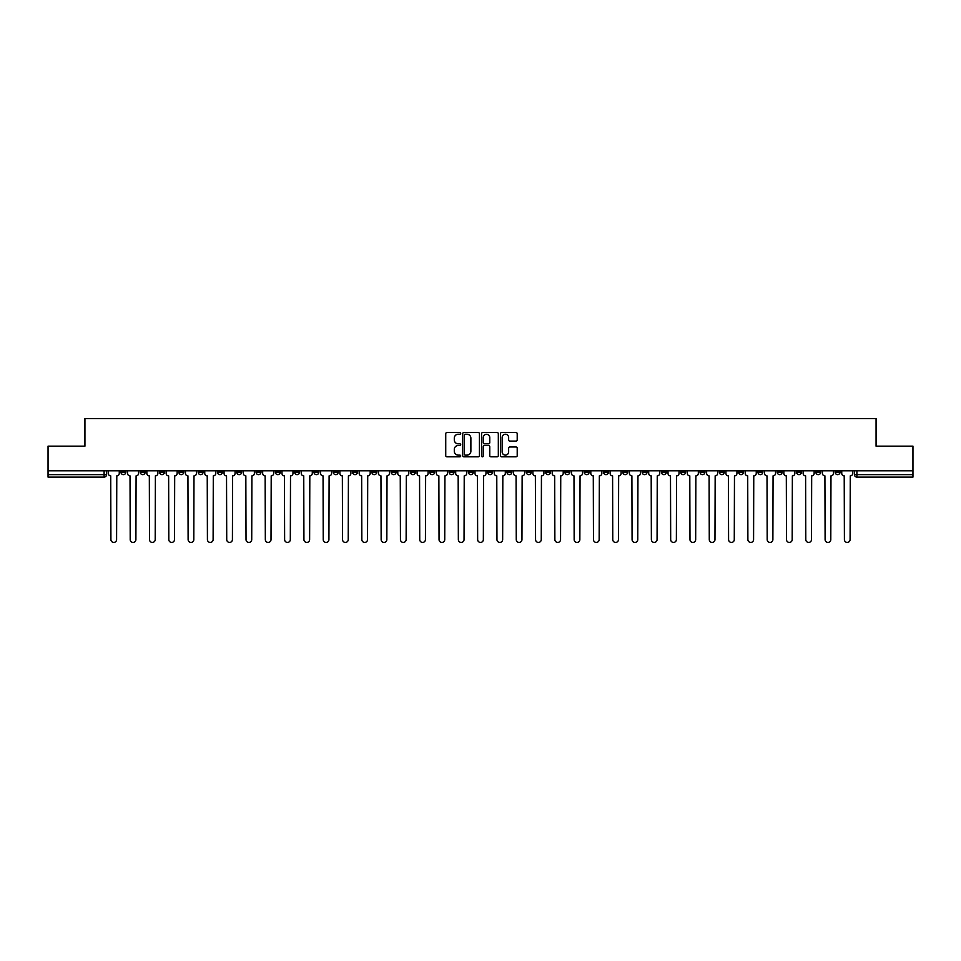 <?xml version="1.0" encoding="UTF-8"?>
<svg xmlns="http://www.w3.org/2000/svg" width="961" height="961" viewBox="0 0 961 961"><rect width="100%" height="100%" fill="white"/><g stroke="black" fill="none" stroke-linecap="round" stroke-linejoin="round"><path stroke-width="1.44" d="M460.703 433.387A0.853 0.853 0 0 0 459.851 432.534L446.949 432.534A1.213 1.213 0 0 0 445.736 433.747L445.736 455.61A1.213 1.213 0 0 0 446.949 456.823L459.851 456.823A0.853 0.853 0 0 0 460.703 455.97A0.853 0.853 0 0 0 459.851 455.13L458.181 455.13A3.892 3.892 0 0 1 454.301 451.238L454.301 449.412A3.892 3.892 0 0 1 458.181 445.532L459.851 445.532A0.853 0.853 0 0 0 460.703 444.679A0.853 0.853 0 0 0 459.851 443.826L458.181 443.826A3.892 3.892 0 0 1 454.301 439.946L454.301 438.12A3.892 3.892 0 0 1 458.181 434.24L459.851 434.24A0.853 0.853 0 0 0 460.703 433.387M757.917 470.782L757.917 472.151L762.866 472.151A2.475 2.475 0 0 1 760.391 474.626A2.475 2.475 0 0 1 757.917 472.151L757.917 470.782M642.092 470.782L642.092 472.151L647.041 472.151A2.475 2.475 0 0 1 644.567 474.626A2.475 2.475 0 0 1 642.092 472.151L642.092 470.782M622.788 470.782L622.788 472.151L627.749 472.151A2.475 2.475 0 0 1 625.275 474.626A2.475 2.475 0 0 1 622.788 472.151L622.788 470.782M506.976 470.782L506.976 472.151L511.925 472.151A2.475 2.475 0 0 1 509.45 474.626A2.475 2.475 0 0 1 506.976 472.151L506.976 470.782M487.671 470.782L487.671 472.151L492.621 472.151A2.475 2.475 0 0 1 490.146 474.626A2.475 2.475 0 0 1 487.671 472.151L487.671 470.782M468.379 470.782L468.379 472.151L473.329 472.151A2.475 2.475 0 0 1 470.854 474.626A2.475 2.475 0 0 1 468.379 472.151L468.379 470.782M429.771 470.782L429.771 472.151L434.72 472.151A2.475 2.475 0 0 1 432.246 474.626A2.475 2.475 0 0 1 429.771 472.151L429.771 470.782M391.163 472.151L391.163 470.782L391.163 472.151A2.475 2.475 0 0 0 393.638 474.626A2.475 2.475 0 0 1 391.163 472.151L396.112 472.151A2.475 2.475 0 0 1 393.638 474.626A2.475 2.475 0 0 0 396.112 472.151L396.112 470.782L396.112 472.151M371.859 472.151L371.859 470.782L371.859 472.151A2.475 2.475 0 0 0 374.334 474.626A2.475 2.475 0 0 1 371.859 472.151L376.808 472.151A2.475 2.475 0 0 1 374.334 474.626M352.555 472.151L352.555 470.782L352.555 472.151A2.475 2.475 0 0 0 355.029 474.626A2.475 2.475 0 0 1 352.555 472.151L357.504 472.151A2.475 2.475 0 0 1 355.029 474.626A2.475 2.475 0 0 0 357.504 472.151L357.504 470.782L357.504 472.151M333.251 470.782L333.251 472.151L338.212 472.151A2.475 2.475 0 0 1 335.725 474.626A2.475 2.475 0 0 1 333.251 472.151L333.251 470.782M313.959 470.782L313.959 472.151L318.908 472.151A2.475 2.475 0 0 1 316.433 474.626A2.475 2.475 0 0 1 313.959 472.151L313.959 470.782M294.655 470.782L294.655 472.151L299.604 472.151A2.475 2.475 0 0 1 297.129 474.626A2.475 2.475 0 0 1 294.655 472.151L294.655 470.782M275.351 472.151L275.351 470.782L275.351 472.151A2.475 2.475 0 0 0 277.825 474.626A2.475 2.475 0 0 1 275.351 472.151L280.3 472.151A2.475 2.475 0 0 1 277.825 474.626M236.742 472.151L236.742 470.782L236.742 472.151A2.475 2.475 0 0 0 239.217 474.626A2.475 2.475 0 0 1 236.742 472.151L241.691 472.151A2.475 2.475 0 0 1 239.217 474.626A2.475 2.475 0 0 0 241.691 472.151L241.691 470.782L241.691 472.151M217.438 472.151L217.438 470.782L217.438 472.151A2.475 2.475 0 0 0 219.913 474.626A2.475 2.475 0 0 1 217.438 472.151L222.387 472.151A2.475 2.475 0 0 1 219.913 474.626A2.475 2.475 0 0 0 222.387 472.151L222.387 470.782L222.387 472.151M198.134 472.151L198.134 470.782L198.134 472.151A2.475 2.475 0 0 0 200.609 474.626A2.475 2.475 0 0 1 198.134 472.151L203.083 472.151A2.475 2.475 0 0 1 200.609 474.626A2.475 2.475 0 0 0 203.083 472.151L203.083 470.782L203.083 472.151M178.842 472.151L178.842 470.782L178.842 472.151A2.475 2.475 0 0 0 181.317 474.626A2.475 2.475 0 0 1 178.842 472.151L183.791 472.151A2.475 2.475 0 0 1 181.317 474.626M159.538 472.151L159.538 470.782L159.538 472.151A2.475 2.475 0 0 0 162.013 474.626A2.475 2.475 0 0 1 159.538 472.151L164.487 472.151A2.475 2.475 0 0 1 162.013 474.626A2.475 2.475 0 0 0 164.487 472.151L164.487 470.782L164.487 472.151M140.234 472.151L140.234 470.782L140.234 472.151A2.475 2.475 0 0 0 142.708 474.626A2.475 2.475 0 0 1 140.234 472.151L145.183 472.151A2.475 2.475 0 0 1 142.708 474.626A2.475 2.475 0 0 0 145.183 472.151L145.183 470.782L145.183 472.151M515.997 441.099A1.213 1.213 0 0 0 517.21 439.886L517.21 433.747A1.213 1.213 0 0 0 515.997 432.534L501.666 432.534A1.213 1.213 0 0 0 500.453 433.747L500.453 455.61A1.213 1.213 0 0 0 501.666 456.823L515.997 456.823A1.213 1.213 0 0 0 517.21 455.61L517.21 448.198A1.213 1.213 0 0 0 515.997 446.985L509.859 446.985A1.213 1.213 0 0 0 508.645 448.198L508.645 451.874A3.243 3.243 0 0 1 505.402 455.13A3.243 3.243 0 0 1 502.147 451.874L502.147 437.483A3.243 3.243 0 0 1 505.402 434.24A3.243 3.243 0 0 1 508.645 437.483L508.645 439.886A1.213 1.213 0 0 0 509.859 441.099L515.997 441.099M48.05 470.782L48.05 446.168L84.928 446.168L84.928 418.576L876.072 418.576L876.072 446.168L912.95 446.168L912.95 470.782L48.05 470.782L48.05 474.626L106.575 474.626L106.575 470.782M479.443 433.747A1.213 1.213 0 0 0 478.218 432.534L463.887 432.534A1.213 1.213 0 0 0 462.673 433.747L462.673 455.61A1.213 1.213 0 0 0 463.887 456.823L478.218 456.823A1.213 1.213 0 0 0 479.443 455.61L479.443 433.747M482.782 432.534L497.113 432.534A1.213 1.213 0 0 1 498.327 433.747L498.327 455.61A1.213 1.213 0 0 1 497.113 456.823L490.975 456.823A1.213 1.213 0 0 1 489.762 455.61L489.762 446.745A1.213 1.213 0 0 0 488.548 445.532L484.476 445.532A1.213 1.213 0 0 0 483.263 446.745L483.263 455.97A0.853 0.853 0 0 1 482.41 456.823A0.853 0.853 0 0 1 481.557 455.97L481.557 433.747A1.213 1.213 0 0 1 482.782 432.534M854.425 470.782L854.425 474.626L912.95 474.626L912.95 477.1L856.9 477.1A2.475 2.475 0 0 1 854.425 474.626M912.95 470.782L912.95 474.626M106.575 474.626A2.475 2.475 0 0 1 104.1 477.1L48.05 477.1L48.05 474.626M840.07 470.782L840.07 472.151A2.475 2.475 0 0 1 837.596 474.626A2.475 2.475 0 0 1 835.121 472.151A2.475 2.475 0 0 0 837.596 474.626M835.121 470.782L835.121 472.151L840.07 472.151M820.766 470.782L820.766 472.151A2.475 2.475 0 0 1 818.292 474.626A2.475 2.475 0 0 1 815.817 472.151L820.766 472.151A2.475 2.475 0 0 1 818.292 474.626M815.817 470.782L815.817 472.151M801.462 470.782L801.462 472.151A2.475 2.475 0 0 1 798.987 474.626A2.475 2.475 0 0 1 796.513 472.151A2.475 2.475 0 0 0 798.987 474.626M796.513 470.782L796.513 472.151L801.462 472.151M782.158 470.782L782.158 472.151A2.475 2.475 0 0 1 779.683 474.626A2.475 2.475 0 0 1 777.209 472.151L782.158 472.151M777.209 470.782L777.209 472.151M762.866 470.782L762.866 472.151A2.475 2.475 0 0 1 760.391 474.626M743.562 470.782L743.562 472.151A2.475 2.475 0 0 1 741.087 474.626A2.475 2.475 0 0 1 738.613 472.151L743.562 472.151M738.613 470.782L738.613 472.151M724.258 470.782L724.258 472.151A2.475 2.475 0 0 1 721.783 474.626A2.475 2.475 0 0 1 719.308 472.151L724.258 472.151M719.308 470.782L719.308 472.151M704.954 470.782L704.954 472.151A2.475 2.475 0 0 1 702.479 474.626A2.475 2.475 0 0 1 700.004 472.151A2.475 2.475 0 0 0 702.479 474.626M700.004 470.782L700.004 472.151L704.954 472.151M685.649 470.782L685.649 472.151A2.475 2.475 0 0 1 683.175 474.626A2.475 2.475 0 0 1 680.7 472.151L685.649 472.151M680.7 470.782L680.7 472.151M666.345 470.782L666.345 472.151A2.475 2.475 0 0 1 663.871 474.626A2.475 2.475 0 0 1 661.396 472.151L666.345 472.151M661.396 470.782L661.396 472.151M647.041 470.782L647.041 472.151M627.749 470.782L627.749 472.151L627.749 470.782M608.445 470.782L608.445 472.151A2.475 2.475 0 0 1 605.971 474.626A2.475 2.475 0 0 1 603.496 472.151L608.445 472.151M603.496 470.782L603.496 472.151M589.141 470.782L589.141 472.151A2.475 2.475 0 0 1 586.666 474.626A2.475 2.475 0 0 1 584.192 472.151L589.141 472.151M584.192 470.782L584.192 472.151M569.837 470.782L569.837 472.151A2.475 2.475 0 0 1 567.362 474.626A2.475 2.475 0 0 1 564.888 472.151L569.837 472.151M564.888 470.782L564.888 472.151M550.533 470.782L550.533 472.151A2.475 2.475 0 0 1 548.058 474.626A2.475 2.475 0 0 1 545.584 472.151L550.533 472.151M545.584 470.782L545.584 472.151M531.229 470.782L531.229 472.151A2.475 2.475 0 0 1 528.754 474.626A2.475 2.475 0 0 1 526.28 472.151L531.229 472.151M526.28 470.782L526.28 472.151M511.925 470.782L511.925 472.151A2.475 2.475 0 0 1 509.45 474.626M492.621 470.782L492.621 472.151M473.329 472.151L473.329 470.782L473.329 472.151A2.475 2.475 0 0 1 470.854 474.626M454.024 470.782L454.024 472.151A2.475 2.475 0 0 1 451.55 474.626A2.475 2.475 0 0 1 449.075 472.151A2.475 2.475 0 0 0 451.55 474.626A2.475 2.475 0 0 0 454.024 472.151L449.075 472.151L449.075 470.782M434.72 472.151L434.72 470.782L434.72 472.151A2.475 2.475 0 0 1 432.246 474.626M415.416 470.782L415.416 472.151A2.475 2.475 0 0 1 412.942 474.626A2.475 2.475 0 0 1 410.467 472.151A2.475 2.475 0 0 0 412.942 474.626M410.467 470.782L410.467 472.151L415.416 472.151M376.808 470.782L376.808 472.151L376.808 470.782M338.212 472.151L338.212 470.782L338.212 472.151A2.475 2.475 0 0 1 335.725 474.626M318.908 472.151L318.908 470.782L318.908 472.151A2.475 2.475 0 0 1 316.433 474.626M299.604 472.151L299.604 470.782L299.604 472.151A2.475 2.475 0 0 1 297.129 474.626M280.3 470.782L280.3 472.151L280.3 470.782M260.996 472.151L260.996 470.782L260.996 472.151A2.475 2.475 0 0 1 258.521 474.626A2.475 2.475 0 0 1 256.046 472.151L260.996 472.151A2.475 2.475 0 0 1 258.521 474.626M256.046 470.782L256.046 472.151M183.791 470.782L183.791 472.151L183.791 470.782M125.879 470.782L125.879 472.151A2.475 2.475 0 0 1 123.404 474.626A2.475 2.475 0 0 1 120.93 472.151A2.475 2.475 0 0 0 123.404 474.626A2.475 2.475 0 0 0 125.879 472.151L125.879 470.782M120.93 470.782L120.93 472.151L125.879 472.151M465.232 434.24A0.853 0.853 0 0 0 464.379 435.081L464.379 454.277A0.853 0.853 0 0 0 465.232 455.13L466.986 455.13A3.892 3.892 0 0 0 470.878 451.238L470.878 438.12A3.892 3.892 0 0 0 466.986 434.24L465.232 434.24M489.762 437.543A3.243 3.243 0 0 0 486.506 434.3A3.243 3.243 0 0 0 483.263 437.543L483.263 442.613A1.213 1.213 0 0 0 484.476 443.826L488.548 443.826A1.213 1.213 0 0 0 489.762 442.613L489.762 437.543M108.245 473.389L108.245 470.782L108.245 473.389A2.475 2.475 0 0 0 110.719 475.863L110.911 539.577A2.847 2.847 0 0 0 113.758 542.424A2.847 2.847 0 0 0 116.593 539.577L116.786 475.863A2.475 2.475 0 0 0 119.26 473.389L119.26 470.782L119.26 473.389M110.719 475.863L110.911 539.577M116.593 539.577L116.786 475.863M127.549 473.389L127.549 470.782L127.549 473.389A2.475 2.475 0 0 0 130.023 475.863L130.203 539.577A2.847 2.847 0 0 0 133.05 542.424A2.847 2.847 0 0 0 135.897 539.577L136.09 475.863A2.475 2.475 0 0 0 138.564 473.389L138.564 470.782L138.564 473.389M146.853 473.389L146.853 470.782L146.853 473.389A2.475 2.475 0 0 0 149.327 475.863L149.508 539.577A2.847 2.847 0 0 0 152.355 542.424A2.847 2.847 0 0 0 155.201 539.577L155.394 475.863A2.475 2.475 0 0 0 157.868 473.389L157.868 470.782L157.868 473.389M130.023 475.863L130.203 539.577M135.897 539.577L136.09 475.863M149.327 475.863L149.508 539.577M155.201 539.577L155.394 475.863M166.157 473.389L166.157 470.782L166.157 473.389A2.475 2.475 0 0 0 168.631 475.863L168.812 539.577A2.847 2.847 0 0 0 171.659 542.424A2.847 2.847 0 0 0 174.506 539.577L174.686 475.863A2.475 2.475 0 0 0 177.16 473.389L177.16 470.782L177.16 473.389M185.461 473.389L185.461 470.782L185.461 473.389A2.475 2.475 0 0 0 187.936 475.863L188.116 539.577A2.847 2.847 0 0 0 190.963 542.424A2.847 2.847 0 0 0 193.81 539.577L193.99 475.863A2.475 2.475 0 0 0 196.464 473.389L196.464 470.782L196.464 473.389M204.753 473.389L204.753 470.782L204.753 473.389A2.475 2.475 0 0 0 207.24 475.863L207.42 539.577A2.847 2.847 0 0 0 210.267 542.424A2.847 2.847 0 0 0 213.114 539.577L213.294 475.863A2.475 2.475 0 0 0 215.769 473.389L215.769 470.782L215.769 473.389M168.631 475.863L168.812 539.577M174.506 539.577L174.686 475.863M187.936 475.863L188.116 539.577M193.81 539.577L193.99 475.863M207.24 475.863L207.42 539.577M213.114 539.577L213.294 475.863M224.057 473.389L224.057 470.782L224.057 473.389A2.475 2.475 0 0 0 226.532 475.863L226.724 539.577A2.847 2.847 0 0 0 229.571 542.424A2.847 2.847 0 0 0 232.418 539.577L232.598 475.863A2.475 2.475 0 0 0 235.073 473.389L235.073 470.782L235.073 473.389M226.532 475.863L226.724 539.577M232.418 539.577L232.598 475.863M243.361 473.389L243.361 470.782L243.361 473.389A2.475 2.475 0 0 0 245.836 475.863L246.028 539.577A2.847 2.847 0 0 0 248.875 542.424A2.847 2.847 0 0 0 251.722 539.577L251.902 475.863A2.475 2.475 0 0 0 254.377 473.389L254.377 470.782L254.377 473.389M245.836 475.863L246.028 539.577M251.722 539.577L251.902 475.863M262.665 473.389L262.665 470.782L262.665 473.389A2.475 2.475 0 0 0 265.14 475.863L265.332 539.577A2.847 2.847 0 0 0 268.167 542.424A2.847 2.847 0 0 0 271.014 539.577L271.206 475.863A2.475 2.475 0 0 0 273.681 473.389L273.681 470.782L273.681 473.389M265.14 475.863L265.332 539.577M271.014 539.577L271.206 475.863M281.969 473.389L281.969 470.782L281.969 473.389A2.475 2.475 0 0 0 284.444 475.863L284.624 539.577A2.847 2.847 0 0 0 287.471 542.424A2.847 2.847 0 0 0 290.318 539.577L290.51 475.863A2.475 2.475 0 0 0 292.985 473.389L292.985 470.782L292.985 473.389M284.444 475.863L284.624 539.577M290.318 539.577L290.51 475.863M301.274 473.389L301.274 470.782L301.274 473.389A2.475 2.475 0 0 0 303.748 475.863L303.928 539.577A2.847 2.847 0 0 0 306.775 542.424A2.847 2.847 0 0 0 309.622 539.577L309.814 475.863A2.475 2.475 0 0 0 312.289 473.389L312.289 470.782L312.289 473.389M320.578 473.389L320.578 470.782L320.578 473.389A2.475 2.475 0 0 0 323.052 475.863L323.232 539.577A2.847 2.847 0 0 0 326.079 542.424A2.847 2.847 0 0 0 328.926 539.577L329.106 475.863A2.475 2.475 0 0 0 331.581 473.389L331.581 470.782L331.581 473.389M339.882 473.389L339.882 470.782L339.882 473.389A2.475 2.475 0 0 0 342.356 475.863L342.536 539.577A2.847 2.847 0 0 0 345.383 542.424A2.847 2.847 0 0 0 348.23 539.577L348.411 475.863A2.475 2.475 0 0 0 350.885 473.389L350.885 470.782L350.885 473.389M359.174 473.389L359.174 470.782L359.174 473.389A2.475 2.475 0 0 0 361.648 475.863L361.841 539.577A2.847 2.847 0 0 0 364.687 542.424A2.847 2.847 0 0 0 367.534 539.577L367.715 475.863A2.475 2.475 0 0 0 370.189 473.389L370.189 470.782L370.189 473.389M378.478 473.389L378.478 470.782L378.478 473.389A2.475 2.475 0 0 0 380.952 475.863L381.145 539.577A2.847 2.847 0 0 0 383.992 542.424A2.847 2.847 0 0 0 386.839 539.577L387.019 475.863A2.475 2.475 0 0 0 389.493 473.389L389.493 470.782L389.493 473.389M397.782 473.389L397.782 470.782L397.782 473.389A2.475 2.475 0 0 0 400.256 475.863L400.449 539.577A2.847 2.847 0 0 0 403.296 542.424A2.847 2.847 0 0 0 406.131 539.577L406.323 475.863A2.475 2.475 0 0 0 408.797 473.389L408.797 470.782L408.797 473.389M303.748 475.863L303.928 539.577M309.622 539.577L309.814 475.863M323.052 475.863L323.232 539.577M328.926 539.577L329.106 475.863M342.356 475.863L342.536 539.577M348.23 539.577L348.411 475.863M361.648 475.863L361.841 539.577M367.534 539.577L367.715 475.863M380.952 475.863L381.145 539.577M386.839 539.577L387.019 475.863M400.256 475.863L400.449 539.577M406.131 539.577L406.323 475.863M417.086 473.389L417.086 470.782L417.086 473.389A2.475 2.475 0 0 0 419.561 475.863L419.741 539.577A2.847 2.847 0 0 0 422.588 542.424A2.847 2.847 0 0 0 425.435 539.577L425.627 475.863A2.475 2.475 0 0 0 428.101 473.389L428.101 470.782L428.101 473.389M419.561 475.863L419.741 539.577M425.435 539.577L425.627 475.863M436.39 473.389L436.39 470.782L436.39 473.389A2.475 2.475 0 0 0 438.865 475.863L439.045 539.577A2.847 2.847 0 0 0 441.892 542.424A2.847 2.847 0 0 0 444.739 539.577L444.931 475.863A2.475 2.475 0 0 0 447.406 473.389L447.406 470.782L447.406 473.389M438.865 475.863L439.045 539.577M444.739 539.577L444.931 475.863M455.694 473.389L455.694 470.782L455.694 473.389A2.475 2.475 0 0 0 458.169 475.863L458.349 539.577A2.847 2.847 0 0 0 461.196 542.424A2.847 2.847 0 0 0 464.043 539.577L464.223 475.863A2.475 2.475 0 0 0 466.71 473.389L466.71 470.782L466.71 473.389M458.169 475.863L458.349 539.577M464.043 539.577L464.223 475.863M474.998 473.389L474.998 470.782L474.998 473.389A2.475 2.475 0 0 0 477.473 475.863L477.653 539.577A2.847 2.847 0 0 0 480.5 542.424A2.847 2.847 0 0 0 483.347 539.577L483.527 475.863A2.475 2.475 0 0 0 486.002 473.389L486.002 470.782L486.002 473.389M477.473 475.863L477.653 539.577M483.347 539.577L483.527 475.863M494.29 473.389L494.29 470.782L494.29 473.389A2.475 2.475 0 0 0 496.777 475.863L496.957 539.577A2.847 2.847 0 0 0 499.804 542.424A2.847 2.847 0 0 0 502.651 539.577L502.831 475.863A2.475 2.475 0 0 0 505.306 473.389L505.306 470.782L505.306 473.389M496.777 475.863L496.957 539.577M502.651 539.577L502.831 475.863M513.594 473.389L513.594 470.782L513.594 473.389A2.475 2.475 0 0 0 516.069 475.863L516.261 539.577A2.847 2.847 0 0 0 519.108 542.424A2.847 2.847 0 0 0 521.955 539.577L522.135 475.863A2.475 2.475 0 0 0 524.61 473.389L524.61 470.782L524.61 473.389M516.069 475.863L516.261 539.577M521.955 539.577L522.135 475.863M532.899 473.389L532.899 470.782L532.899 473.389A2.475 2.475 0 0 0 535.373 475.863L535.565 539.577A2.847 2.847 0 0 0 538.412 542.424A2.847 2.847 0 0 0 541.259 539.577L541.439 475.863A2.475 2.475 0 0 0 543.914 473.389L543.914 470.782L543.914 473.389M535.373 475.863L535.565 539.577M541.259 539.577L541.439 475.863M552.203 473.389L552.203 470.782L552.203 473.389A2.475 2.475 0 0 0 554.677 475.863L554.869 539.577A2.847 2.847 0 0 0 557.704 542.424A2.847 2.847 0 0 0 560.551 539.577L560.743 475.863A2.475 2.475 0 0 0 563.218 473.389L563.218 470.782L563.218 473.389M554.677 475.863L554.869 539.577M560.551 539.577L560.743 475.863M571.507 473.389L571.507 470.782L571.507 473.389A2.475 2.475 0 0 0 573.981 475.863L574.161 539.577A2.847 2.847 0 0 0 577.008 542.424A2.847 2.847 0 0 0 579.855 539.577L580.048 475.863A2.475 2.475 0 0 0 582.522 473.389L582.522 470.782L582.522 473.389M573.981 475.863L574.161 539.577M579.855 539.577L580.048 475.863M590.811 473.389L590.811 470.782L590.811 473.389A2.475 2.475 0 0 0 593.285 475.863L593.466 539.577A2.847 2.847 0 0 0 596.313 542.424A2.847 2.847 0 0 0 599.159 539.577L599.352 475.863A2.475 2.475 0 0 0 601.826 473.389L601.826 470.782L601.826 473.389M593.285 475.863L593.466 539.577M599.159 539.577L599.352 475.863M610.115 473.389L610.115 470.782L610.115 473.389A2.475 2.475 0 0 0 612.589 475.863L612.77 539.577A2.847 2.847 0 0 0 615.617 542.424A2.847 2.847 0 0 0 618.464 539.577L618.644 475.863A2.475 2.475 0 0 0 621.118 473.389L621.118 470.782L621.118 473.389M612.589 475.863L612.77 539.577M618.464 539.577L618.644 475.863M629.419 473.389L629.419 470.782L629.419 473.389A2.475 2.475 0 0 0 631.894 475.863L632.074 539.577A2.847 2.847 0 0 0 634.921 542.424A2.847 2.847 0 0 0 637.768 539.577L637.948 475.863A2.475 2.475 0 0 0 640.422 473.389L640.422 470.782L640.422 473.389M631.894 475.863L632.074 539.577M637.768 539.577L637.948 475.863M648.711 473.389L648.711 470.782L648.711 473.389A2.475 2.475 0 0 0 651.186 475.863L651.378 539.577A2.847 2.847 0 0 0 654.225 542.424A2.847 2.847 0 0 0 657.072 539.577L657.252 475.863A2.475 2.475 0 0 0 659.726 473.389L659.726 470.782L659.726 473.389M651.186 475.863L651.378 539.577M657.072 539.577L657.252 475.863M668.015 473.389L668.015 470.782L668.015 473.389A2.475 2.475 0 0 0 670.49 475.863L670.682 539.577A2.847 2.847 0 0 0 673.529 542.424A2.847 2.847 0 0 0 676.376 539.577L676.556 475.863A2.475 2.475 0 0 0 679.031 473.389L679.031 470.782L679.031 473.389M670.49 475.863L670.682 539.577M676.376 539.577L676.556 475.863M687.319 473.389L687.319 470.782L687.319 473.389A2.475 2.475 0 0 0 689.794 475.863L689.986 539.577A2.847 2.847 0 0 0 692.833 542.424A2.847 2.847 0 0 0 695.668 539.577L695.86 475.863A2.475 2.475 0 0 0 698.335 473.389L698.335 470.782L698.335 473.389M689.794 475.863L689.986 539.577M695.668 539.577L695.86 475.863M706.623 473.389L706.623 470.782L706.623 473.389A2.475 2.475 0 0 0 709.098 475.863L709.278 539.577A2.847 2.847 0 0 0 712.125 542.424A2.847 2.847 0 0 0 714.972 539.577L715.164 475.863A2.475 2.475 0 0 0 717.639 473.389L717.639 470.782L717.639 473.389M709.098 475.863L709.278 539.577M714.972 539.577L715.164 475.863M725.927 473.389L725.927 470.782L725.927 473.389A2.475 2.475 0 0 0 728.402 475.863L728.582 539.577A2.847 2.847 0 0 0 731.429 542.424A2.847 2.847 0 0 0 734.276 539.577L734.468 475.863A2.475 2.475 0 0 0 736.943 473.389L736.943 470.782L736.943 473.389M728.402 475.863L728.582 539.577M734.276 539.577L734.468 475.863M745.231 473.389L745.231 470.782L745.231 473.389A2.475 2.475 0 0 0 747.706 475.863L747.886 539.577A2.847 2.847 0 0 0 750.733 542.424A2.847 2.847 0 0 0 753.58 539.577L753.76 475.863A2.475 2.475 0 0 0 756.247 473.389L756.247 470.782L756.247 473.389M747.706 475.863L747.886 539.577M753.58 539.577L753.76 475.863M764.536 473.389L764.536 470.782L764.536 473.389A2.475 2.475 0 0 0 767.01 475.863L767.19 539.577A2.847 2.847 0 0 0 770.037 542.424A2.847 2.847 0 0 0 772.884 539.577L773.064 475.863A2.475 2.475 0 0 0 775.539 473.389L775.539 470.782L775.539 473.389M767.01 475.863L767.19 539.577M772.884 539.577L773.064 475.863M783.84 473.389L783.84 470.782L783.84 473.389A2.475 2.475 0 0 0 786.314 475.863L786.494 539.577A2.847 2.847 0 0 0 789.341 542.424A2.847 2.847 0 0 0 792.188 539.577L792.369 475.863A2.475 2.475 0 0 0 794.843 473.389L794.843 470.782L794.843 473.389M786.314 475.863L786.494 539.577M792.188 539.577L792.369 475.863M803.132 473.389L803.132 470.782L803.132 473.389A2.475 2.475 0 0 0 805.606 475.863L805.798 539.577A2.847 2.847 0 0 0 808.645 542.424A2.847 2.847 0 0 0 811.492 539.577L811.673 475.863A2.475 2.475 0 0 0 814.147 473.389L814.147 470.782L814.147 473.389M805.606 475.863L805.798 539.577M811.492 539.577L811.673 475.863M822.436 473.389L822.436 470.782L822.436 473.389A2.475 2.475 0 0 0 824.91 475.863L825.103 539.577A2.847 2.847 0 0 0 827.95 542.424A2.847 2.847 0 0 0 830.797 539.577L830.977 475.863A2.475 2.475 0 0 0 833.451 473.389L833.451 470.782L833.451 473.389M824.91 475.863L825.103 539.577M830.797 539.577L830.977 475.863M841.74 473.389L841.74 470.782L841.74 473.389A2.475 2.475 0 0 0 844.214 475.863L844.407 539.577A2.847 2.847 0 0 0 847.242 542.424A2.847 2.847 0 0 0 850.089 539.577L850.281 475.863A2.475 2.475 0 0 0 852.755 473.389L852.755 470.782L852.755 473.389M844.214 475.863L844.407 539.577M850.089 539.577L850.281 475.863M104.1 470.782L104.1 477.1M856.9 470.782L856.9 477.1"/></g></svg>
